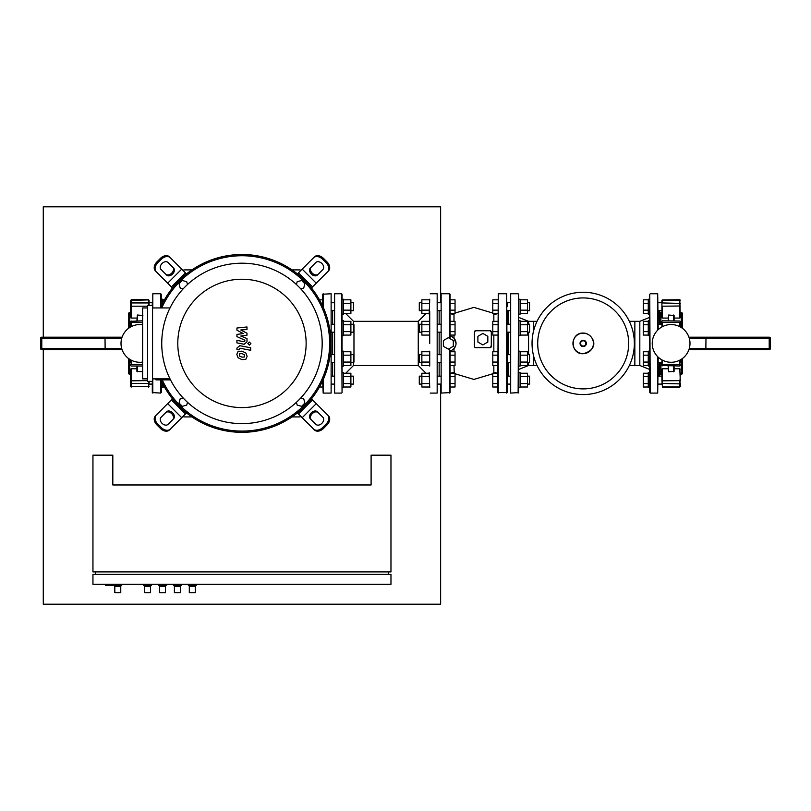 <?xml version="1.0" encoding="UTF-8"?>
<svg xmlns="http://www.w3.org/2000/svg" width="811" height="811" viewBox="0 0 811 811"><rect width="100%" height="100%" fill="white"/><g stroke="black" fill="none" stroke-linecap="round" stroke-linejoin="round"><path stroke-width="1.22" d="M149.082 302.726L152.306 302.726M152.803 307.947L152.803 293.744L160.75 293.744L161.247 299.249L162.737 299.249L162.737 303.061M162.737 299.817L164.471 299.817M149.082 384.1L152.306 384.1M161.247 387.577L161.247 380.694L161.247 392.585L161.247 387.577L162.737 387.577L162.737 383.765M162.737 387.009L164.471 387.009M121.011 343.408A18.876 18.876 0 0 0 142.624 362.091A18.876 18.876 0 0 1 121.011 343.408A18.876 18.876 0 0 1 142.624 324.735A18.876 18.876 0 0 0 121.011 343.408M122.066 349.622L41.787 349.622A1.237 1.237 0 0 1 40.55 348.375L40.55 338.451A1.237 1.237 0 0 1 41.787 337.204L122.066 337.204M105.014 349.622L105.126 348.375L121.68 348.375M105.014 337.204L105.126 348.375L41.787 348.375L41.787 349.622M129.709 359.303L129.709 374.206A1.237 1.237 0 0 1 128.462 372.969L128.462 358.442M129.709 327.522L129.709 312.62A1.237 1.237 0 0 0 128.462 313.857L128.462 328.384M142.868 315.489L137.404 315.023L136.907 320.811M136.907 366.004L136.907 371.337L142.624 371.742M130.703 326.924L130.703 321.308L130.703 326.924M149.082 301.439L149.082 305.463L149.082 301.439M130.703 317.78L130.703 301.439M130.743 317.669L131.392 318.044M147.592 306.193L131.2 306.193L130.703 303.405L131.2 302.949L131.2 318.064L136.907 318.064M130.703 385.387L130.703 369.046M131.392 368.782L130.743 369.147M130.703 384.292L130.703 380.126M149.082 384.292L149.082 381.363L148.585 387.111L148.585 381.363M130.703 362.791L130.703 359.902M136.907 368.762L131.2 368.762L131.2 387.111L130.703 386.614L149.082 386.614M113.814 585.309L114.807 586.302L114.807 592.76L120.768 592.76L114.807 592.76M121.762 584.315L120.768 586.302L120.768 592.76M121.762 585.309L105.369 585.309L105.369 584.315M120.768 586.302L114.807 586.302M143.618 584.315L144.611 586.302L144.611 592.76L150.572 592.76L144.611 592.76M151.566 584.315L150.572 586.302L150.572 592.76M151.566 585.309L143.618 585.309M150.572 586.302L144.611 586.302M188.314 584.315L189.308 586.302L189.308 592.76L195.269 592.76L189.308 592.76M196.262 584.315L195.269 586.302L195.269 592.76M196.262 585.309L188.314 585.309M195.269 586.302L189.308 586.302M173.412 584.315L174.406 586.302L174.406 592.76L180.366 592.76L174.406 592.76M181.36 584.315L180.366 586.302L180.366 592.76M181.36 585.309L173.412 585.309M180.366 586.302L174.406 586.302M158.52 584.315L159.514 586.302L159.514 592.76L165.474 592.76L159.514 592.76M166.468 584.315L165.474 586.302L165.474 592.76M166.468 585.309L158.52 585.309M165.474 586.302L159.514 586.302M390.973 455.174L390.973 571.897L92.951 571.897L92.951 455.174L112.82 455.174L112.82 484.968L371.103 484.968L371.103 455.174L390.973 455.174M117.788 584.315L117.788 585.309M95.434 574.381L95.434 571.897M388.489 574.381L388.489 571.897M390.973 574.381L92.951 574.381L92.951 584.315L390.973 584.315L390.973 574.381M353.474 310.674L353.474 302.726L353.474 310.674L350.889 310.674M353.474 302.726L350.889 302.726M342.049 387.577L342.049 372.675L343.54 372.675L343.54 387.577L342.049 387.577L342.049 392.585L342.049 294.241L342.049 299.249L343.54 299.249L343.54 314.151L342.049 314.151M334.102 310.674L331.618 310.674M334.102 302.726L331.618 302.726M322.677 299.817L319.453 299.817M322.677 303.263L321.288 303.263M343.54 303.263L350.889 303.263L350.889 299.817L343.54 299.817M343.54 313.583L350.889 313.583L350.889 303.263M343.54 310.147L350.889 310.147M350.889 354.65L353.474 354.65L353.474 362.588L353.971 362.091L353.971 324.724L353.474 324.228L353.474 332.175L350.889 332.175M426.018 313.583L418.263 321.338L353.495 321.338L353.495 324.258L350.889 324.228M342.049 320.761L343.54 320.761L343.54 335.653L342.049 335.653M334.102 332.175L331.618 332.175M334.102 324.228L331.618 324.228M343.54 324.765L350.889 324.765L350.889 321.328L343.54 321.328M343.54 335.085L350.889 335.085L350.889 324.765M343.54 331.648L350.889 331.648M426.018 373.242L418.263 365.487L353.495 365.487L353.495 362.568L350.889 362.588M342.049 351.173L343.54 351.173L343.54 366.065L342.049 366.065M334.102 362.588L331.618 362.588M334.102 354.65L331.618 354.65M343.54 355.177L350.889 355.177L350.889 351.741L343.54 351.741M343.54 365.497L350.889 365.497L350.889 355.177M343.54 362.061L350.889 362.061M353.474 384.1L353.474 376.152L353.474 384.1L350.889 384.1M353.474 376.152L350.889 376.152M334.102 384.1L331.618 384.1M334.102 376.152L331.618 376.152M322.677 387.009L319.453 387.009M322.677 383.562L321.288 383.562M343.54 376.679L350.889 376.679L350.889 373.242L343.54 373.242M343.54 387.009L350.889 387.009L350.889 376.679M343.54 383.562L350.889 383.562M429.718 343.408L429.718 311.171M430.215 393.082L437.17 393.082L437.17 293.744L430.215 293.744M437.17 393.082L437.17 293.744M345.75 313.583L353.495 321.338M345.75 373.242L353.495 365.487M341.553 393.082L334.598 393.082L334.598 293.744L341.553 293.744L342.049 392.585M334.598 293.744L334.598 393.082M418.263 321.338L418.263 365.487M439.146 310.674L439.146 324.228M439.146 332.175L439.146 354.65M439.146 362.588L439.146 376.152M528.559 362.588L528.559 365.487L533.526 365.487L533.526 355.674L533.526 365.487L537.044 365.487M629.346 365.487L639.818 365.487L649.753 369.492L649.753 372.675L648.263 372.675L648.263 387.577L649.753 387.577L649.753 372.675M528.559 324.228L528.559 321.338L533.526 321.338L533.526 331.152L533.526 321.338L537.044 321.338M629.346 321.338L634.851 321.338L634.851 365.487L634.851 321.338L639.818 321.338L639.818 365.487M628.677 343.408A45.487 45.487 0 0 0 583.19 297.931A45.487 45.487 0 0 0 537.713 343.408A45.487 45.487 0 0 1 583.19 297.931A45.487 45.487 0 0 1 628.677 343.408A45.487 45.487 0 0 1 583.19 388.895A45.487 45.487 0 0 1 537.713 343.408A45.487 45.487 0 0 0 583.19 388.895A45.487 45.487 0 0 0 628.677 343.408M583.19 394.572A51.164 51.164 0 0 1 532.036 343.408A51.164 51.164 0 0 1 583.19 292.254A51.164 51.164 0 0 1 634.354 343.408A51.164 51.164 0 0 1 583.19 394.572A51.164 51.164 0 0 1 532.036 343.408A51.164 51.164 0 0 1 583.19 292.254M451.717 336.494L453.998 338.197L456.035 343.408M474.455 331.699L475.662 330.746L490.067 330.746L491.304 331.993L491.304 346.388A1.237 1.237 0 0 1 490.067 347.635L475.662 347.635A1.237 1.237 0 0 1 474.415 346.388L474.415 331.912M498.258 393.082L498.258 293.744L497.761 392.585L507.199 392.585L506.703 293.744L506.703 393.082M498.258 293.744L506.703 293.744M450.075 338.684L450.075 294.241L450.075 299.817L455.042 299.817L455.042 313.583L450.075 313.583L450.075 321.328L450.075 313.583L450.075 321.328L455.042 321.328L455.042 335.085L450.075 335.085L450.075 335.916L450.997 336.19M449.578 338.39L449.578 293.744L441.133 293.744L441.133 393.082L450.075 392.585L450.075 350.91A7.694 7.694 0 0 0 450.075 335.916L450.075 335.085L450.075 335.916M441.133 293.744L441.133 393.082M507.199 375.655L507.199 332.672M507.199 306.7L507.199 302.229M474.415 331.993A1.237 1.237 0 0 1 475.662 330.746M490.067 330.746A1.237 1.237 0 0 1 491.304 331.993M491.152 345.79L490.584 347.524M455.812 345.263L453.998 348.629L452.153 350.099M450.734 350.727L450.075 351.741L455.042 351.741L455.042 365.497L450.075 365.497L450.075 373.242L455.042 373.242L455.042 387.009L450.075 387.009L450.075 383.562L455.042 383.562M450.896 313.583A2.484 2.484 0 0 0 453.998 313.766L454.261 313.583M507.199 384.596L507.199 392.585M507.199 323.731L507.199 311.171M493.575 313.583L493.838 313.766A2.484 2.484 0 0 0 496.95 313.583M510.18 302.726L507.199 302.726M510.18 310.674L507.199 310.674M518.624 314.151L520.115 314.151L520.115 299.249L518.624 299.249M527.464 310.674L529.553 310.674L529.553 302.726L527.464 302.726M529.553 302.726L529.553 310.674M520.115 310.147L527.464 310.147L527.464 313.583L520.115 313.583M520.115 299.817L527.464 299.817L527.464 310.147M520.115 303.263L527.464 303.263M497.761 303.263L492.794 303.263L492.794 299.817L497.761 299.817M497.761 313.583L492.794 313.583L492.794 303.263M497.761 310.147L492.794 310.147M510.18 324.228L507.199 324.228M510.18 332.175L507.199 332.175M518.624 335.653L520.115 335.653L520.115 320.761L518.624 320.761M527.464 332.175L529.553 332.175L529.553 324.228L527.464 324.228M529.553 324.228L529.553 332.175M520.115 331.648L527.464 331.648L527.464 335.085L520.115 335.085M520.115 321.328L527.464 321.328L527.464 331.648M520.115 324.765L527.464 324.765M497.761 324.765L492.794 324.765L492.794 321.328L497.761 321.328M497.761 335.085L492.794 335.085L492.794 324.765M497.761 331.648L492.794 331.648M510.18 354.65L507.199 354.65M510.18 362.588L507.199 362.588M518.624 366.065L520.115 366.065L520.115 351.173L518.624 351.173M527.464 362.588L529.553 362.588L529.553 354.65L527.464 354.65M529.553 354.65L529.553 362.588M520.115 362.061L527.464 362.061L527.464 365.497L520.115 365.497M520.115 351.741L527.464 351.741L527.464 362.061M520.115 355.177L527.464 355.177M497.761 355.177L492.794 355.177L492.794 351.741L497.761 351.741M497.761 365.497L492.794 365.497L492.794 355.177M497.761 362.061L492.794 362.061M510.18 376.152L507.199 376.152M510.18 384.1L507.199 384.1M518.624 387.577L520.115 387.577L520.115 372.675L518.624 372.675M527.464 384.1L529.553 384.1L529.553 376.152L527.464 376.152M529.553 376.152L529.553 384.1M520.115 383.562L527.464 383.562L527.464 387.009L520.115 387.009M520.115 373.242L527.464 373.242L527.464 383.562M520.115 376.679L527.464 376.679M497.761 376.679L492.794 376.679L492.794 373.242L497.761 373.242M497.761 387.009L492.794 387.009L492.794 376.679M497.761 383.562L492.794 383.562M419.287 310.674L419.287 302.726L419.287 310.674L421.862 310.674M419.287 302.726L421.862 302.726M429.222 314.151L429.718 299.249M437.666 310.674L440.637 310.674M437.666 302.726L440.637 302.726M450.075 313.583L450.075 310.147L455.042 310.147M450.075 299.817L450.075 303.263L455.042 303.263M429.222 303.263L421.862 303.263L421.862 299.817L429.222 299.817M429.222 313.583L421.862 313.583L421.862 303.263M429.222 310.147L421.862 310.147M419.287 332.175L419.287 324.228L419.287 332.175L421.862 332.175M419.287 324.228L421.862 324.228M437.666 332.175L440.637 332.175M437.666 324.228L440.637 324.228M450.075 335.085L450.075 331.648L455.042 331.648M450.075 321.328L450.075 324.765L455.042 324.765M429.222 324.765L421.862 324.765L421.862 321.328L429.222 321.328M429.222 335.085L421.862 335.085L421.862 324.765M429.222 331.648L421.862 331.648M419.287 362.588L419.287 354.65L419.287 362.588L421.862 362.588M419.287 354.65L421.862 354.65M429.718 351.173L429.718 366.065M437.666 362.588L440.637 362.588M437.666 354.65L440.637 354.65M450.075 351.741L450.075 362.061L455.042 362.061M450.075 362.061L450.075 365.497M450.075 355.177L455.042 355.177M429.222 355.177L421.862 355.177L421.862 351.741L429.222 351.741M429.222 365.497L421.862 365.497L421.862 355.177M429.222 362.061L421.862 362.061M419.287 384.1L419.287 376.152L419.287 384.1L421.862 384.1M419.287 376.152L421.862 376.152M429.222 372.675L429.718 387.577M437.666 384.1L440.637 384.1M437.666 376.152L440.637 376.152M450.075 383.562L450.075 376.679L455.042 376.679M429.222 376.679L421.862 376.679L421.862 373.242L429.222 373.242M429.222 387.009L421.862 387.009L421.862 376.679M429.222 383.562L421.862 383.562M477.892 342.06L477.892 336.322L482.859 333.453L487.827 336.322L487.827 342.06L482.859 344.928L477.892 342.06M443.374 346.277L443.374 340.549L448.341 337.68L453.308 340.549L453.308 346.277L448.341 349.146L443.374 346.277M661.918 321.308L661.918 324.228L658.197 324.228M649.753 294.241L650.25 393.082L649.753 335.653L648.263 335.653L648.263 320.761L649.753 320.761L649.753 314.151L648.263 314.151L648.263 299.249L649.753 299.249L649.753 294.241L649.753 351.173L648.263 351.173L648.263 366.065L649.753 366.065L649.753 351.173M648.263 331.648L643.295 331.648L643.295 335.085L648.263 335.085M648.263 321.328L643.295 321.328L643.295 331.648M648.263 324.765L643.295 324.765M661.918 310.674L658.197 310.674M661.918 302.726L658.197 302.726M648.263 310.147L643.295 310.147L643.295 313.583L648.263 313.583M648.263 299.817L643.295 299.817L643.295 310.147M648.263 303.263L643.295 303.263M661.918 362.588L658.197 362.588M648.263 362.061L643.295 362.061L643.295 365.497L648.263 365.497M648.263 351.741L643.295 351.741L643.295 362.061M648.263 355.177L643.295 355.177M661.918 384.1L658.197 384.1M661.918 376.152L658.197 376.152M648.263 383.562L643.295 383.562L643.295 387.009L648.263 387.009M648.263 373.242L643.295 373.242L643.295 383.562M648.263 376.679L643.295 376.679M510.677 393.082L510.677 293.744L510.677 393.082L518.624 392.585L518.624 294.241L518.128 393.082M528.559 332.175L528.559 354.65M508.69 332.175L508.69 354.65M508.69 362.588L508.69 376.152M508.69 310.674L508.69 324.228M658.197 329.651L657.701 293.744L657.701 330.128M658.197 357.175L657.701 393.082L657.701 356.698M649.753 392.585L649.753 387.577M659.688 310.674L659.688 324.228M658.309 311.171L658.197 323.731M658.197 363.085L658.309 375.655M659.688 362.588L659.688 376.152M649.753 366.065L649.753 369.492M652.237 343.408A18.876 18.876 0 0 1 671.113 324.542A18.876 18.876 0 0 1 689.989 343.408A18.876 18.876 0 0 1 671.113 362.284A18.876 18.876 0 0 1 652.237 343.408M688.934 349.622L769.213 349.622A1.237 1.237 0 0 0 770.45 348.375L770.45 338.451A1.237 1.237 0 0 0 769.213 337.204L688.934 337.204M705.986 349.622L705.874 348.375L689.32 348.375M705.986 337.204L705.874 348.375L769.213 348.375L769.213 349.622M661.918 364.281L661.918 359.902L661.918 365.508L662.415 360.165M661.918 380.126L662.415 387.111L679.8 387.111L680.297 373.607M661.918 300.364L661.918 309.65M681.291 359.303L681.291 374.206A1.237 1.237 0 0 0 682.538 372.969L682.538 358.442M680.297 312.62L681.291 312.62A1.237 1.237 0 0 1 682.538 313.857L682.538 328.384M660.924 324.228L660.924 312.62A1.237 1.237 0 0 0 659.688 313.857M660.924 362.588L660.924 374.206A1.237 1.237 0 0 1 659.688 372.969M668.132 320.811L668.629 315.023L674.093 315.489L674.093 320.811M668.132 366.004L668.629 371.803L668.629 366.004M680.297 380.825L679.8 368.762L674.093 368.762L674.093 366.004L674.093 371.337L668.629 371.803M661.918 322.535L661.918 326.924M680.297 326.924L680.297 321.308L680.297 326.924M661.918 306L661.918 317.78M662.607 318.044L661.958 317.669M680.257 317.669L679.608 318.044M680.297 317.78L679.8 299.908L679.8 318.064L674.093 318.064M661.918 302.533L661.918 301.439M680.297 386.462L680.297 383.421L679.8 386.918L662.415 386.918L662.415 368.762L668.132 368.762M679.608 368.782L680.257 369.147M661.958 369.147L662.607 368.782M661.918 369.046L661.918 380.825L679.8 380.633L679.8 383.877L661.918 383.421M680.297 362.791L680.297 359.902M668.132 318.064L662.415 318.064L662.415 306.193L680.297 306M323.173 379.599L323.173 393.082L331.121 393.082L331.121 293.744L322.677 294.241L322.677 306.132M331.121 293.744L331.121 393.082M332.611 310.674L332.611 324.228M332.611 332.175L332.611 354.65M332.611 362.588L332.611 376.152M322.677 380.694L323.173 393.082M160.75 379.872L160.75 393.082L152.306 392.585L152.306 381.363M152.306 302.229L152.306 305.463M161.247 294.241L161.247 306.132M244.405 357.022L244.405 354.691L241.972 353.637L239.519 353.738L239.519 356.08L241.972 357.134L244.405 357.022M245.875 353.028L241.972 351.133L238.049 351.508L236.812 354.377L238.049 357.742L241.972 359.638L245.875 359.263L247.112 356.374L245.875 353.028M250.68 347.797L239.813 345.679L236.934 348.061L236.934 349.48L239.052 349.896L239.965 348.223L250.68 350.301L250.68 347.797M247.852 343.58L249.372 345.101L250.893 343.58L249.372 342.06L247.852 343.58M236.934 330.209L243.249 333.544L236.934 334.416L236.934 336.616L244.871 340.225L244.871 341.005L243.969 341.715L236.924 340.367L236.924 342.881L244.131 344.259L247 341.867L246.99 338.542L240.776 336.038L246.99 335.176L246.99 333.22L240.776 329.965L246.99 329.55L246.99 326.965L236.934 328.019L236.934 330.209M311.465 398.86L312.519 399.924L298.468 413.975L297.414 412.911A88.906 88.906 0 0 0 241.962 254.502A88.906 88.906 0 0 0 160.436 307.947A88.906 88.906 0 0 1 172.459 287.966L171.405 286.901L185.455 272.851L186.51 273.915A88.906 88.906 0 0 0 172.459 287.966M160.872 379.872A88.906 88.906 0 0 0 241.962 432.324A88.906 88.906 0 0 1 160.872 379.872A88.906 88.906 0 0 0 330.868 343.408A88.906 88.906 0 0 0 160.436 307.947M327.664 271.766L328.536 270.884A7.451 5.271 -135 0 0 326.995 261.892L326.123 262.764A7.451 5.271 45 0 1 327.664 271.766L316.249 283.181L302.199 269.13L298.468 272.851L312.519 286.901L316.249 283.181M312.519 286.901L311.465 287.966M297.414 273.915L298.468 272.851M302.199 269.13L313.614 257.716A7.451 5.271 45 0 1 322.606 259.256L323.488 258.374A7.451 5.271 -135 0 0 314.496 256.834L313.614 257.716M310.309 268.035L315.885 262.47A4.967 3.508 45 0 1 321.876 263.494A4.967 3.508 45 0 1 322.91 269.495L317.334 275.061A4.967 3.508 45 0 1 311.343 274.037A4.967 3.508 45 0 1 310.309 268.035M311.191 267.154A4.967 3.508 -135 0 0 312.225 273.155A4.967 3.508 -135 0 0 318.216 274.179M323.488 258.374L326.995 261.892M326.123 262.764L322.606 259.256M185.455 272.851L181.725 269.13L167.674 283.181L171.405 286.901M167.674 283.181L156.259 271.766A7.451 5.271 -45 0 1 157.8 262.764L156.929 261.892A7.451 5.271 135 0 0 155.388 270.884L156.259 271.766M166.59 275.061L161.014 269.495A4.967 3.508 -45 0 1 162.048 263.494A4.967 3.508 -45 0 1 168.039 262.47L173.605 268.035A4.967 3.508 -45 0 1 172.581 274.037A4.967 3.508 -45 0 1 166.59 275.061M165.708 274.179A4.967 3.508 135 0 0 171.699 273.155A4.967 3.508 135 0 0 172.733 267.154M156.929 261.892L160.436 258.374L161.318 259.256A7.451 5.271 -45 0 1 170.31 257.716L169.428 256.834A7.451 5.271 135 0 0 160.436 258.374M181.725 269.13L170.31 257.716M161.318 259.256L157.8 262.764M313.614 429.11L314.496 429.992A7.451 5.271 -45 0 0 323.488 428.451L322.606 427.569A7.451 5.271 135 0 1 313.614 429.11L302.199 417.695L316.249 403.645L312.519 399.924M298.468 413.975L302.199 417.695M316.249 403.645L327.664 415.06A7.451 5.271 135 0 1 326.123 424.062L326.995 424.934A7.451 5.271 -45 0 0 328.536 415.942L327.664 415.06M317.334 411.765L322.91 417.33A4.967 3.508 135 0 1 321.876 423.332A4.967 3.508 135 0 1 315.885 424.356L310.309 418.79A4.967 3.508 135 0 1 311.343 412.789A4.967 3.508 135 0 1 317.334 411.765M318.216 412.647A4.967 3.508 -45 0 0 312.225 413.671A4.967 3.508 -45 0 0 311.191 419.662M326.995 424.934L323.488 428.451M322.606 427.569L326.123 424.062M186.51 412.911L185.455 413.975L171.405 399.924L172.459 398.86M156.259 415.06L155.388 415.942A7.451 5.271 45 0 0 156.929 424.934L157.8 424.062A7.451 5.271 -135 0 1 156.259 415.06L167.674 403.645L181.725 417.695L185.455 413.975M171.405 399.924L167.674 403.645M181.725 417.695L170.31 429.11A7.451 5.271 -135 0 1 161.318 427.569L160.436 428.451A7.451 5.271 45 0 0 169.428 429.992L170.31 429.11M173.605 418.79L168.039 424.356A4.967 3.508 -135 0 1 162.048 423.332A4.967 3.508 -135 0 1 161.014 417.33L166.59 411.765A4.967 3.508 -135 0 1 172.581 412.789A4.967 3.508 -135 0 1 173.605 418.79M172.733 419.662A4.967 3.508 45 0 0 171.699 413.671A4.967 3.508 45 0 0 165.708 412.647M160.436 428.451L156.929 424.934M157.8 424.062L161.318 427.569M187.493 402.297L186.733 405.135L182.293 406.321L179.049 403.077L180.235 398.647L183.073 397.887M183.073 288.939L180.235 288.179L179.049 283.749L182.293 280.505L186.733 281.691L187.493 284.529M296.431 284.529L297.191 281.691L301.631 280.505L304.875 283.749L303.689 288.179L300.851 288.939M241.962 423.626A80.218 80.218 0 0 1 161.744 343.408A80.218 80.218 0 0 1 241.962 263.2A80.218 80.218 0 0 1 322.18 343.408A80.218 80.218 0 0 1 241.962 423.626M241.962 407.588A64.17 64.17 0 0 1 177.791 343.408A64.17 64.17 0 0 1 241.962 279.237A64.17 64.17 0 0 1 306.132 343.408A64.17 64.17 0 0 1 241.962 407.588M170.513 379.872L155.925 379.872L155.925 378.879M241.962 432.324A88.906 88.906 0 0 0 330.868 343.408A88.906 88.906 0 0 0 241.962 254.502M161.784 307.947A87.669 87.669 0 0 1 329.631 343.408A87.669 87.669 0 0 1 162.23 379.872M152.559 305.463L147.592 305.463L147.592 381.363L152.559 381.363L152.559 305.463M147.592 307.947L142.624 307.947L142.624 378.879L147.592 378.879M152.559 378.879L170.006 378.879M170.006 307.947L152.559 307.947M300.851 397.887L303.689 398.647L304.875 403.077L301.631 406.321L297.191 405.135L296.431 402.297M291.97 269.901L299.087 269.901A4.967 4.967 0 0 1 301.023 270.296M191.954 269.901L184.837 269.901A4.967 4.967 0 0 0 182.901 270.296M191.954 416.925L184.837 416.925A4.967 4.967 0 0 1 182.901 416.53M301.023 416.53A4.967 4.967 0 0 1 299.087 416.925L291.97 416.925M43.277 349.622L43.277 604.185L440.637 604.185L440.637 384.596M440.637 302.229L440.637 206.815L43.277 206.815L43.277 337.204M41.787 337.204L41.787 338.451L40.55 338.451M40.55 348.375L41.787 348.375L41.787 338.451L121.68 338.451M142.371 320.811L142.371 315.023M137.404 315.023L137.404 320.811M142.371 371.803L142.371 366.004M137.404 366.004L137.404 371.803M130.703 322.535L131.2 322.352L131.2 326.661M131.2 321.004L131.2 322.352L142.624 322.352M149.082 300.364L148.585 299.715L131.2 299.715L131.2 302.949L148.585 302.949L148.585 299.908L130.703 300.364M149.082 303.405L148.585 302.949L148.585 305.463M130.703 386.462L149.082 386.462M130.703 383.421L149.082 383.421M130.703 380.825L147.592 380.633M130.703 364.281L130.703 365.508M131.2 360.165L131.2 364.474L142.624 364.474M583.19 353.647A10.239 10.239 0 0 1 572.951 343.408A10.239 10.239 0 0 1 583.19 333.169A10.239 10.239 0 0 1 593.429 343.408A10.239 10.239 0 0 1 583.19 353.647M583.19 346.571A3.163 3.163 0 0 1 580.037 343.408A3.163 3.163 0 0 1 583.19 340.255A3.163 3.163 0 0 1 586.353 343.408A3.163 3.163 0 0 1 583.19 346.571M583.19 346.044A2.626 2.626 0 0 1 580.564 343.408A2.626 2.626 0 0 1 583.19 340.782A2.626 2.626 0 0 1 585.826 343.408A2.626 2.626 0 0 1 583.19 346.044M453.998 338.197L453.998 335.085M453.998 321.328L453.998 313.766M493.838 313.766L493.838 321.328M493.838 335.085L493.838 351.741M449.578 348.436L449.578 393.082M493.838 365.497L493.838 373.06L495.268 372.594L496.95 373.242M454.261 373.242L453.998 365.497M453.998 351.741L453.998 348.629M769.213 337.204L769.213 338.451L770.45 338.451M770.45 348.375L769.213 348.375L769.213 338.451L689.32 338.451M668.629 320.811L668.629 315.023M673.596 315.023L673.596 320.811M673.596 366.004L673.596 371.803M662.415 326.661L662.415 322.352L679.8 322.352L679.8 326.661M680.297 322.535L680.297 321.308M679.8 321.004L662.415 320.811M680.297 303.405L662.415 302.949L662.415 299.908L679.8 299.715L680.297 300.212L661.918 300.212M662.415 365.822L662.415 364.474L679.8 364.474L679.8 366.004L680.297 365.508M680.297 364.281L679.8 364.474L679.8 360.165M681.291 312.62L681.291 327.522M323.173 293.744L323.173 307.227M152.803 378.879L152.803 393.082M160.75 293.744L160.75 307.227M142.624 320.811L130.703 321.308M131.2 299.715L148.585 299.715M129.709 374.206L130.703 374.206M129.709 312.62L130.703 312.62M142.624 366.004L131.2 366.004M583.19 333.088C569.869 332.449 569.869 354.377 583.19 353.738C601.874 348.649 592.02 332.601 583.19 333.088M455.042 313.056L473.918 307.399L492.794 313.056M492.794 373.77L473.918 379.426L455.042 373.77M453.998 373.06L452.579 372.594L450.896 373.242M518.624 369.492L528.559 365.487M528.559 321.338L518.624 317.334M518.128 293.744L510.677 293.744M650.25 293.744L657.701 293.744M639.818 321.338L649.753 317.334M650.25 393.082L657.701 393.082M679.8 366.004L661.918 365.508M660.924 374.206L661.918 374.206M660.924 312.62L661.918 312.62M680.297 374.206L681.291 374.206"/></g></svg>

